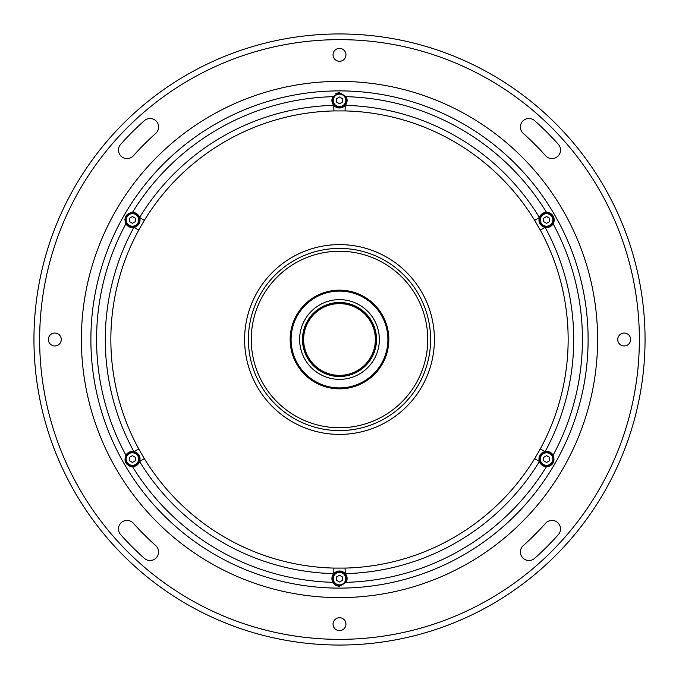 <?xml version="1.0" encoding="UTF-8"?>
<svg xmlns="http://www.w3.org/2000/svg" width="679" height="679" viewBox="0 0 679 679"><rect width="100%" height="100%" fill="white"/><g stroke="black" fill="none" stroke-linecap="round" stroke-linejoin="round"><path stroke-width="1.02" d="M296.392 315.48L297.215 314.063M339.5 571.981A6.646 6.646 0 0 1 346.146 578.627A6.646 6.646 0 0 1 339.5 585.273A6.646 6.646 0 0 1 332.854 578.627A6.646 6.646 0 0 1 339.5 571.981M342.445 576.929L339.5 575.232L336.555 576.929L336.555 580.324L339.5 582.022L342.445 580.324L342.445 576.929M546.587 213.291A6.646 6.646 0 0 1 553.232 219.937A6.646 6.646 0 0 1 546.587 226.582A6.646 6.646 0 0 1 539.949 219.937A6.646 6.646 0 0 1 546.587 213.291M549.532 221.634L549.532 218.239L546.587 216.542L543.65 218.239L543.65 221.634L546.587 223.332L549.532 221.634M132.413 452.418A6.646 6.646 0 0 1 139.051 459.063A6.646 6.646 0 0 1 132.413 465.709A6.646 6.646 0 0 1 125.768 459.063A6.646 6.646 0 0 1 132.413 452.418M132.413 462.458L135.35 460.761L135.35 457.366L132.413 455.668L129.468 457.366L129.468 460.761L132.413 462.458M132.413 213.291A6.646 6.646 0 0 1 139.051 219.937A6.646 6.646 0 0 1 132.413 226.582A6.646 6.646 0 0 1 125.768 219.937A6.646 6.646 0 0 1 132.413 213.291M132.413 223.332L135.35 221.634L135.35 218.239L132.413 216.542L129.468 218.239L129.468 221.634L132.413 223.332M339.5 93.727A6.646 6.646 0 0 1 346.146 100.373A6.646 6.646 0 0 1 339.5 107.019A6.646 6.646 0 0 1 332.854 100.373A6.646 6.646 0 0 1 339.5 93.727M339.5 103.768L342.445 102.071L342.445 98.676L339.5 96.978L336.555 98.676L336.555 102.071L339.5 103.768M546.587 452.418A6.646 6.646 0 0 1 553.232 459.063A6.646 6.646 0 0 1 546.587 465.709A6.646 6.646 0 0 1 539.949 459.063A6.646 6.646 0 0 1 546.587 452.418M549.532 460.761L549.532 457.366L546.587 455.668L543.65 457.366L543.65 460.761L546.587 462.458L549.532 460.761M339.5 645.05A305.55 305.55 0 0 1 33.95 339.5A305.55 305.55 0 0 1 339.5 33.95A305.55 305.55 0 0 1 645.05 339.5A305.55 305.55 0 0 1 339.5 645.05A305.55 305.55 0 0 0 645.05 339.5A305.55 305.55 0 0 0 339.5 33.95A305.55 305.55 0 0 0 33.95 339.5A305.55 305.55 0 0 0 339.5 645.05A305.55 305.55 0 0 1 33.95 339.5A305.55 305.55 0 0 1 339.5 33.95M551.985 520.403A8.538 8.538 0 0 0 545.61 523.263A276.132 276.132 0 0 1 523.263 545.61A8.538 8.538 0 0 0 522.567 557.671A8.538 8.538 0 0 0 534.628 558.359A293.218 293.218 0 0 0 558.359 534.628A8.538 8.538 0 0 0 551.985 520.403M127.015 520.403A8.538 8.538 0 0 0 120.641 534.628A293.218 293.218 0 0 0 144.372 558.359A8.538 8.538 0 0 0 156.433 557.671A8.538 8.538 0 0 0 155.737 545.61A276.132 276.132 0 0 1 133.39 523.263A8.538 8.538 0 0 0 127.015 520.403M150.059 118.477A8.538 8.538 0 0 0 144.372 120.641A293.218 293.218 0 0 0 120.641 144.372A8.538 8.538 0 0 0 121.329 156.433A8.538 8.538 0 0 0 133.39 155.737A276.132 276.132 0 0 1 155.737 133.39A8.538 8.538 0 0 0 150.059 118.477M617.72 339.5A6.45 6.45 0 0 0 624.171 345.951A6.45 6.45 0 0 0 630.63 339.5A6.45 6.45 0 0 0 624.171 333.049A6.45 6.45 0 0 0 617.72 339.5M333.049 624.171A6.45 6.45 0 0 0 339.5 630.63A6.45 6.45 0 0 0 345.951 624.171A6.45 6.45 0 0 0 339.5 617.72A6.45 6.45 0 0 0 333.049 624.171M48.37 339.5A6.45 6.45 0 0 0 54.829 345.951A6.45 6.45 0 0 0 61.28 339.5A6.45 6.45 0 0 0 54.829 333.049A6.45 6.45 0 0 0 48.37 339.5M528.941 118.477A8.538 8.538 0 0 0 523.263 133.39A276.132 276.132 0 0 1 545.61 155.737A8.538 8.538 0 0 0 557.671 156.433A8.538 8.538 0 0 0 558.359 144.372A293.218 293.218 0 0 0 534.628 120.641A8.538 8.538 0 0 0 528.941 118.477M333.049 54.829A6.45 6.45 0 0 0 339.5 61.28A6.45 6.45 0 0 0 345.951 54.829A6.45 6.45 0 0 0 339.5 48.37A6.45 6.45 0 0 0 333.049 54.829M546.485 466.651L546.587 466.651C553.147 465.336 555.32 461.516 553.113 455.176A7.588 7.588 0 0 0 539.406 461.525A7.588 7.588 0 0 0 546.485 466.651A242.921 242.921 0 0 1 346.129 582.327A7.588 7.588 0 0 0 333.779 573.636A7.588 7.588 0 0 0 332.871 582.327L339.5 586.215L346.129 582.327M546.51 466.651A7.588 7.588 0 0 0 553.181 462.823M339.5 571.039A7.588 7.588 0 0 0 333.779 573.636A234.204 234.204 0 0 1 139.594 461.525A7.588 7.588 0 0 0 125.887 455.176C123.663 461.491 125.836 465.31 132.413 466.651L132.515 466.651A7.588 7.588 0 0 0 139.594 461.525L144.338 458.631A228.653 228.653 0 0 0 333.915 568.085L345.085 568.085L345.221 573.636A7.588 7.588 0 0 0 339.5 571.039M132.515 466.651A242.921 242.921 0 0 0 332.871 582.327A7.588 7.588 0 0 0 339.5 586.215M128.586 465.624A7.588 7.588 0 0 0 132.49 466.651M345.085 568.085A228.653 228.653 0 0 0 534.662 458.631L540.255 448.955L545.135 451.611A234.204 234.204 0 0 0 545.135 227.389A7.588 7.588 0 0 0 553.113 223.824C555.337 217.509 553.164 213.69 546.587 212.349L546.485 212.349A7.588 7.588 0 0 0 545.135 227.389L540.255 230.045L534.662 220.369A228.653 228.653 0 0 0 345.085 110.915L345.221 105.364A7.588 7.588 0 0 1 333.779 105.364A7.588 7.588 0 0 0 346.129 96.673L339.5 92.785L332.871 96.673A7.588 7.588 0 0 0 333.779 105.364A234.204 234.204 0 0 0 139.594 217.475A7.588 7.588 0 0 0 132.515 212.349L132.413 212.349C125.853 213.664 123.68 217.484 125.887 223.824A7.588 7.588 0 0 0 139.594 217.475L144.338 220.369L138.745 230.045L133.865 227.389A234.204 234.204 0 0 0 133.865 451.611L138.745 448.955L144.338 458.631M132.49 212.349A7.588 7.588 0 0 0 130.419 212.612M124.877 219.02A7.588 7.588 0 0 0 124.817 220.004M338.482 92.853A7.588 7.588 0 0 0 335.664 93.821M553.113 455.176A242.921 242.921 0 0 0 553.113 223.824A7.588 7.588 0 0 0 546.51 212.349M90.884 339.5A248.616 248.616 0 0 1 339.5 90.884A248.616 248.616 0 0 1 588.116 339.5A248.616 248.616 0 0 1 339.5 588.116A248.616 248.616 0 0 1 90.884 339.5A248.616 248.616 0 0 0 339.5 588.116A248.616 248.616 0 0 0 588.116 339.5M434.399 339.5A94.899 94.899 0 0 0 339.5 244.601A94.899 94.899 0 0 0 244.601 339.5A94.899 94.899 0 0 0 339.5 434.399A94.899 94.899 0 0 0 434.399 339.5A94.89 94.89 0 0 1 339.5 434.39A94.89 94.89 0 0 1 244.61 339.5A94.89 94.89 0 0 1 339.5 244.61A94.89 94.89 0 0 1 434.39 339.5A94.89 94.89 0 0 0 339.5 244.61A94.89 94.89 0 0 0 244.61 339.5M345.085 110.915L333.915 110.915A228.653 228.653 0 0 0 144.338 220.369M534.662 458.631L539.406 461.525A234.204 234.204 0 0 1 345.221 573.636M333.915 568.085L333.779 573.636M333.779 105.364L333.915 110.915M345.221 105.364A234.204 234.204 0 0 1 539.406 217.475L534.662 220.369M379.357 339.5A39.857 39.857 0 0 1 339.5 379.357A39.857 39.857 0 0 1 299.643 339.5A39.857 39.857 0 0 1 339.5 299.643A39.857 39.857 0 0 1 379.357 339.5M302.494 339.5A37.006 37.006 0 0 1 339.5 302.494A37.006 37.006 0 0 1 376.506 339.5A37.006 37.006 0 0 1 339.5 376.506A37.006 37.006 0 0 1 302.494 339.5M303.445 339.5A36.055 36.055 0 0 1 339.5 303.445A36.055 36.055 0 0 1 375.555 339.5A36.055 36.055 0 0 1 339.5 375.555A36.055 36.055 0 0 1 303.445 339.5M388.846 339.5A49.346 49.346 0 0 1 339.5 388.846A49.346 49.346 0 0 1 290.154 339.5A49.346 49.346 0 0 1 339.5 290.154A49.346 49.346 0 0 1 388.846 339.5M387.896 339.5A48.396 48.396 0 0 1 339.5 387.896A48.396 48.396 0 0 1 291.104 339.5A48.396 48.396 0 0 1 339.5 291.104A48.396 48.396 0 0 1 387.896 339.5M297.979 312.841L295.628 316.915M381.097 312.96L383.372 316.915M341.69 388.795L337.123 388.787M251.247 339.5A88.253 88.253 0 0 1 339.5 251.247A88.253 88.253 0 0 1 427.753 339.5A88.253 88.253 0 0 1 339.5 427.753A88.253 88.253 0 0 1 251.247 339.5M375.368 339.5A35.868 35.868 0 0 1 339.5 375.368A35.868 35.868 0 0 1 303.632 339.5A35.868 35.868 0 0 1 339.5 303.632A35.868 35.868 0 0 1 375.368 339.5A35.868 35.868 0 0 1 339.5 375.368A35.868 35.868 0 0 1 303.632 339.5A35.868 35.868 0 0 1 339.5 303.632A35.868 35.868 0 0 1 375.368 339.5A35.868 35.868 0 0 0 339.5 303.632A35.868 35.868 0 0 0 303.632 339.5M339.5 584.891A6.264 6.264 0 0 0 345.764 578.627A6.264 6.264 0 0 0 339.5 572.363A6.264 6.264 0 0 0 333.236 578.627A6.264 6.264 0 0 0 339.5 584.891M546.587 226.2A6.264 6.264 0 0 0 552.85 219.937A6.264 6.264 0 0 0 546.587 213.673A6.264 6.264 0 0 0 540.323 219.937A6.264 6.264 0 0 0 546.587 226.2M132.413 465.327A6.264 6.264 0 0 0 138.677 459.063A6.264 6.264 0 0 0 132.413 452.8A6.264 6.264 0 0 0 126.15 459.063A6.264 6.264 0 0 0 132.413 465.327M132.413 226.2A6.264 6.264 0 0 0 138.677 219.937A6.264 6.264 0 0 0 132.413 213.673A6.264 6.264 0 0 0 126.15 219.937A6.264 6.264 0 0 0 132.413 226.2M339.5 106.637A6.264 6.264 0 0 0 345.764 100.373A6.264 6.264 0 0 0 339.5 94.109A6.264 6.264 0 0 0 333.236 100.373A6.264 6.264 0 0 0 339.5 106.637M546.587 465.327A6.264 6.264 0 0 0 552.85 459.063A6.264 6.264 0 0 0 546.587 452.8A6.264 6.264 0 0 0 540.323 459.063A6.264 6.264 0 0 0 546.587 465.327M339.5 39.645A299.855 299.855 0 0 0 39.645 339.5A299.855 299.855 0 0 0 339.5 639.355A299.855 299.855 0 0 0 639.355 339.5A299.855 299.855 0 0 0 339.5 39.645M339.5 597.605A258.105 258.105 0 0 0 597.605 339.5A258.105 258.105 0 0 0 339.5 81.395A258.105 258.105 0 0 0 81.395 339.5A258.105 258.105 0 0 0 339.5 597.605M125.887 223.824A242.921 242.921 0 0 0 125.887 455.176M332.871 96.673A242.921 242.921 0 0 0 132.515 212.349M546.485 212.349A242.921 242.921 0 0 0 346.129 96.673M540.255 448.955A228.653 228.653 0 0 0 540.255 230.045M138.745 230.045A228.653 228.653 0 0 0 138.745 448.955M430.596 339.5A91.096 91.096 0 0 1 339.5 430.596A91.096 91.096 0 0 1 248.404 339.5A91.096 91.096 0 0 1 339.5 248.404A91.096 91.096 0 0 1 430.596 339.5"/></g></svg>
